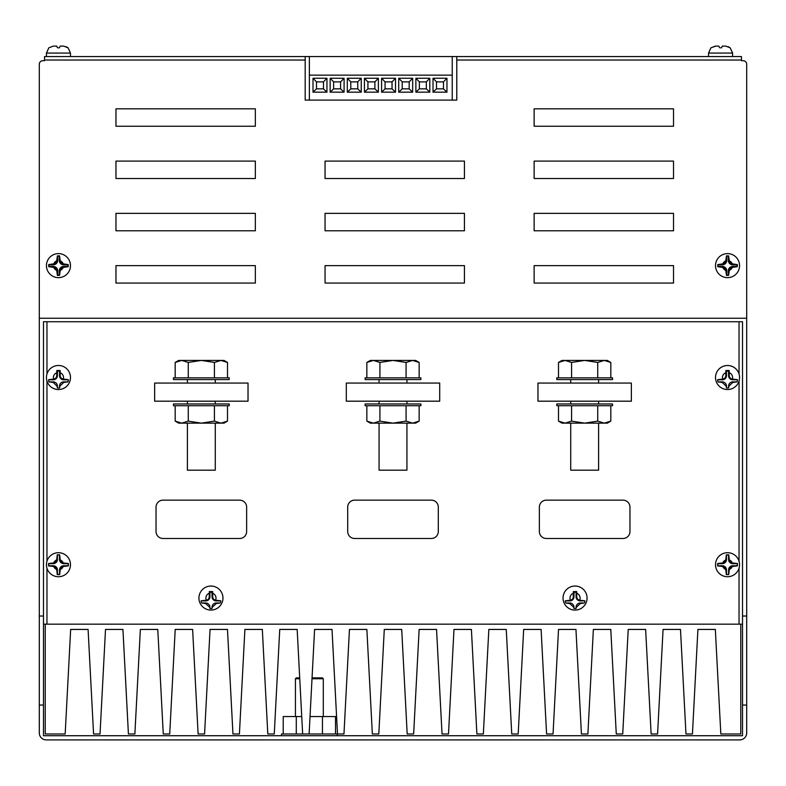 <?xml version="1.0" encoding="UTF-8"?>
<svg xmlns="http://www.w3.org/2000/svg" width="786" height="786" viewBox="0 0 786 786"><rect width="100%" height="100%" fill="white"/><g stroke="black" fill="none" stroke-linecap="round" stroke-linejoin="round"><path stroke-width="1.18" d="M187.402 423.143L187.402 470.185L215.276 470.185L215.276 423.143M173.46 405.723L229.217 405.723L229.217 403.975L173.46 403.975L173.46 405.723M201.344 377.84L229.217 377.84L229.217 379.579L173.46 379.579L173.46 377.84L201.344 377.84M227.498 362.444L223.99 360.42L178.687 360.42L175.19 362.444L181.723 360.42L188.267 362.444L201.344 360.42L214.421 362.444L220.954 360.42L227.498 362.444L227.498 377.84M214.421 362.444L214.421 377.84M175.19 362.444L175.19 377.84M188.267 362.444L188.267 377.84M227.498 421.119L223.99 423.143L181.723 423.143L175.19 421.119L178.687 423.143L181.723 423.143L188.267 421.119L201.344 423.143L214.421 421.119L220.954 423.143L227.498 421.119L227.498 405.723M214.421 421.119L214.421 405.723M188.267 421.119L188.267 405.723M175.19 421.119L175.19 405.723M570.724 423.143L570.724 470.185L598.598 470.185L598.598 423.143M556.783 405.723L612.54 405.723L612.54 403.975L556.783 403.975L556.783 405.723M584.656 377.84L612.54 377.84L612.54 379.579L556.783 379.579L556.783 377.84L584.656 377.84M393 377.84L420.874 377.84L420.874 379.579L365.126 379.579L365.126 377.84L393 377.84M365.126 405.723L420.874 405.723L420.874 403.975L365.126 403.975L365.126 405.723M379.058 423.143L379.058 470.185L406.942 470.185L406.942 423.143M739.557 377.516A12.026 12.026 0 0 0 727.531 365.49A12.026 12.026 0 0 0 715.515 377.516A12.026 12.026 0 0 0 727.531 389.542A12.026 12.026 0 0 0 739.557 377.516A12.026 12.026 0 0 0 727.531 365.49A12.026 12.026 0 0 0 715.515 377.516A12.026 12.026 0 0 1 739.037 374.008L739.037 321.739L742.515 321.739L742.515 735.725L43.485 735.725L43.485 705.062L39.3 705.062L39.3 732.935A6.966 6.966 0 0 0 46.266 739.901L739.734 739.901A6.966 6.966 0 0 0 746.7 732.935L746.7 705.062L742.515 705.062M732.336 379.078L737.406 379.687L737.288 381.387A10.493 10.493 0 0 1 737.072 381.898L732.758 382.497L729.005 386.073L728.573 387.96A10.493 10.493 0 0 1 726.49 387.96L726.067 386.073L722.305 382.497L718.001 381.898A10.493 10.493 0 0 1 717.775 381.387L717.657 379.687L722.727 379.078A3.488 3.488 0 0 0 725.792 375.62L725.881 370.491L729.182 370.491L729.28 375.62A3.488 3.488 0 0 0 732.336 379.078A5.05 5.05 0 0 0 729.28 372.77M563.031 598.067A12.026 12.026 0 0 0 575.057 610.083A12.026 12.026 0 0 0 587.073 598.067A12.026 12.026 0 0 0 575.057 586.042A12.026 12.026 0 0 0 563.031 598.067A12.026 12.026 0 0 1 575.057 586.042A12.026 12.026 0 0 1 587.073 598.067M579.646 600.18L584.872 600.838L584.774 602.017A10.493 10.493 0 0 1 584.312 603.009L580.255 603.589L576.393 607.195L576.069 608.511A10.493 10.493 0 0 1 573.977 608.502L573.652 607.195L569.791 603.579L565.802 603.009A10.493 10.493 0 0 1 565.272 601.85L565.193 600.848L570.459 600.17A3.488 3.488 0 0 0 573.279 596.741L573.338 591.573L576.708 591.573L576.767 596.741A3.488 3.488 0 0 0 579.646 600.18A5.05 5.05 0 0 0 576.767 593.312M715.515 564.712A12.026 12.026 0 0 0 727.531 576.737A12.026 12.026 0 0 0 739.557 564.712A12.026 12.026 0 0 0 727.531 552.696A12.026 12.026 0 0 0 715.515 564.712A12.026 12.026 0 0 1 727.531 552.696A12.026 12.026 0 0 1 739.557 564.712M737.455 564.712L737.445 565.91L732.267 566.49A3.488 3.488 0 0 0 729.31 569.447L728.73 574.625L726.343 574.625L725.753 569.447A3.488 3.488 0 0 0 722.806 566.49L717.628 565.91L717.608 564.712L717.628 563.513L722.806 562.933A3.488 3.488 0 0 0 725.753 559.986L726.343 554.808L728.73 554.808L729.31 559.986A3.488 3.488 0 0 0 732.267 562.933L737.445 563.513L737.455 564.712M46.443 564.712A12.026 12.026 0 0 1 58.469 552.696A12.026 12.026 0 0 1 70.485 564.712A12.026 12.026 0 0 1 58.469 576.737A12.026 12.026 0 0 1 46.443 564.712A12.026 12.026 0 0 0 58.469 576.737A12.026 12.026 0 0 0 70.485 564.712M48.555 563.513L48.555 565.91L53.733 566.49A3.488 3.488 0 0 1 56.69 569.447L57.27 574.625L59.657 574.625L60.247 569.447A3.488 3.488 0 0 1 63.194 566.49L68.372 565.91L68.392 564.712L68.372 563.513L63.194 562.933A3.488 3.488 0 0 1 60.247 559.986L59.657 554.808L57.27 554.808L56.69 559.986A3.488 3.488 0 0 1 53.733 562.933L48.555 563.513L48.712 565.753L53.242 565.753A4.185 4.185 0 0 1 57.427 569.938L57.427 574.468L59.51 574.468L59.51 569.938A4.185 4.185 0 0 1 63.695 565.753L68.225 565.753L68.225 563.67L63.695 563.67A4.185 4.185 0 0 1 59.51 559.485L59.51 554.955L57.427 554.955L57.427 559.485A4.185 4.185 0 0 1 53.242 563.67L48.712 563.67M46.443 377.516A12.026 12.026 0 0 1 58.469 365.49A12.026 12.026 0 0 1 70.485 377.516A12.026 12.026 0 0 1 58.469 389.542A12.026 12.026 0 0 1 46.443 377.516A12.026 12.026 0 0 0 58.469 389.542A12.026 12.026 0 0 0 70.485 377.516A12.026 12.026 0 0 1 46.963 381.023L46.963 561.204M56.818 370.491L56.72 375.62A3.488 3.488 0 0 1 53.664 379.078L48.594 379.687L48.712 381.387A10.493 10.493 0 0 0 48.928 381.898L53.242 382.497L56.995 386.073L57.427 387.96A10.493 10.493 0 0 0 59.51 387.96L59.933 386.073L63.695 382.497L67.999 381.898A10.493 10.493 0 0 0 68.225 381.387L68.343 379.687L63.273 379.078A3.488 3.488 0 0 1 60.208 375.62L60.119 370.491L56.818 370.491L57.427 371.1L57.427 375.62A4.185 4.185 0 0 1 53.242 379.805L48.712 379.805L48.712 381.387M198.927 598.067A12.026 12.026 0 0 1 210.943 586.042A12.026 12.026 0 0 1 222.969 598.067A12.026 12.026 0 0 1 210.943 610.083A12.026 12.026 0 0 1 198.927 598.067A12.026 12.026 0 0 0 210.943 610.083A12.026 12.026 0 0 0 222.969 598.067M209.292 591.573L209.233 596.741A3.488 3.488 0 0 1 206.354 600.18L201.128 600.838L201.226 602.017A10.493 10.493 0 0 0 201.688 603.009L205.745 603.589L209.607 607.195L209.931 608.511A10.493 10.493 0 0 0 212.024 608.502L212.348 607.195L216.209 603.579L220.198 603.009A10.493 10.493 0 0 0 220.728 601.85L220.807 600.848L215.541 600.17A3.488 3.488 0 0 1 212.721 596.741L212.662 591.573L209.292 591.573L209.931 592.222L209.931 596.741A4.185 4.185 0 0 1 205.745 600.926L201.226 600.926L201.226 602.017M715.515 265.629A12.026 12.026 0 0 1 727.531 253.613A12.026 12.026 0 0 1 739.557 265.629A12.026 12.026 0 0 0 727.531 253.613A12.026 12.026 0 0 0 715.515 265.629A12.026 12.026 0 0 0 727.531 277.655A12.026 12.026 0 0 0 739.557 265.629A12.026 12.026 0 0 1 727.531 277.655A12.026 12.026 0 0 1 715.515 265.629A12.026 12.026 0 0 0 727.531 277.655A12.026 12.026 0 0 0 739.557 265.629M717.765 264.577L717.765 266.69L722.806 267.407A3.488 3.488 0 0 1 725.753 270.364L726.48 275.405L728.593 275.405L729.31 270.364A3.488 3.488 0 0 1 732.267 267.407L737.297 266.69L737.317 265.629L737.297 264.577L732.267 263.85A3.488 3.488 0 0 1 729.31 260.903L728.593 255.863L726.48 255.863L725.753 260.903A3.488 3.488 0 0 1 722.806 263.85L717.765 264.577L718.031 266.425L722.305 266.425A4.431 4.431 0 0 1 726.745 270.856L726.745 275.139L728.327 275.139L728.327 270.856A4.431 4.431 0 0 1 732.758 266.425L737.032 266.425L737.032 264.843L732.758 264.843A4.431 4.431 0 0 1 728.327 260.402L728.327 256.128L726.745 256.128L726.745 260.402A4.431 4.431 0 0 1 722.305 264.843L718.031 264.843M46.443 265.629A12.026 12.026 0 0 1 58.469 253.613A12.026 12.026 0 0 1 70.485 265.629A12.026 12.026 0 0 0 58.469 253.613A12.026 12.026 0 0 0 46.443 265.629A12.026 12.026 0 0 0 58.469 277.655A12.026 12.026 0 0 0 70.485 265.629A12.026 12.026 0 0 1 58.469 277.655A12.026 12.026 0 0 1 46.443 265.629A12.026 12.026 0 0 0 58.469 277.655A12.026 12.026 0 0 0 70.485 265.629M48.703 264.577L48.703 266.69L53.733 267.407A3.488 3.488 0 0 1 56.69 270.364L57.407 275.405L59.52 275.405L60.247 270.364A3.488 3.488 0 0 1 63.194 267.407L68.235 266.69L68.244 265.629L68.235 264.577L63.194 263.85A3.488 3.488 0 0 1 60.247 260.903L59.52 255.863L57.407 255.863L56.69 260.903A3.488 3.488 0 0 1 53.733 263.85L48.703 264.577L48.968 266.425L53.242 266.425A4.431 4.431 0 0 1 57.673 270.856L57.673 275.139L59.255 275.139L59.255 270.856A4.431 4.431 0 0 1 63.695 266.425L67.969 266.425L67.969 264.843L63.695 264.843A4.431 4.431 0 0 1 59.255 260.402L59.255 256.128L57.673 256.128L57.673 260.402A4.431 4.431 0 0 1 53.242 264.843L48.968 264.843M721.204 47.838L720.566 47.828L721.499 47.838L722.344 46.099L725.792 46.109L730.184 47.838L728.15 46.629M732.591 56.553L732.591 53.065L730.214 47.828L725.792 46.109L730.184 47.838L732.591 53.065L708.54 53.065L710.917 47.828L715.84 46.099L718.826 46.109L719.603 47.769M59.107 47.838L58.469 47.828L59.392 47.838L60.247 46.099L63.695 46.109L68.087 47.838L66.044 46.629M68.087 47.838L63.695 46.109L68.087 47.838M722.344 46.099L725.291 46.099M60.247 46.099L63.194 46.099M312.052 677.876L322.437 677.876L323.301 678.75L312.013 678.75M740.776 624.163L740.776 733.977L720.821 733.977L715.339 629.439L697.909 629.439L692.437 733.977L685.972 733.977L680.489 629.439L663.07 629.439L657.587 733.977L651.122 733.977L645.64 629.439L628.22 629.439L622.738 733.977L616.273 733.977L610.791 629.439L593.371 629.439L587.889 733.977L581.424 733.977L575.951 629.439L558.522 629.439L553.049 733.977L546.584 733.977L541.102 629.439L523.673 629.439L518.2 733.977L511.735 733.977L506.253 629.439L488.833 629.439L483.351 733.977L476.886 733.977L471.404 629.439L453.984 629.439L448.501 733.977L442.037 733.977L436.554 629.439L419.135 629.439L413.652 733.977L407.187 733.977L401.715 629.439L384.285 629.439L378.813 733.977L372.348 733.977L366.865 629.439L349.446 629.439L343.963 733.977L337.499 733.977L332.016 629.439L314.596 629.439L309.114 733.977L337.243 733.977L337.243 735.725M726.745 260.402L725.753 260.903A5.05 5.05 0 0 0 722.806 263.85M246.637 507.127A6.966 6.966 0 0 0 239.671 500.151L163.007 500.151A6.966 6.966 0 0 0 156.041 507.127L156.041 531.523A6.966 6.966 0 0 0 163.007 538.489L239.671 538.489A6.966 6.966 0 0 0 246.637 531.523L246.637 507.127M629.959 507.127A6.966 6.966 0 0 0 622.993 500.151L546.329 500.151A6.966 6.966 0 0 0 539.363 507.127L539.363 531.523A6.966 6.966 0 0 0 546.329 538.489L622.993 538.489A6.966 6.966 0 0 0 629.959 531.523L629.959 507.127M438.303 507.127A6.966 6.966 0 0 0 431.327 500.151L354.673 500.151A6.966 6.966 0 0 0 347.697 507.127L347.697 531.523A6.966 6.966 0 0 0 354.673 538.489L431.327 538.489A6.966 6.966 0 0 0 438.303 531.523L438.303 507.127M43.485 705.062L43.485 321.739L739.037 321.739M46.963 568.219L46.963 624.163L739.037 624.163L739.037 568.219M741.473 60.031L456.774 60.031L456.774 56.553L741.473 56.553L741.473 60.728L743.212 60.728A3.488 3.488 0 0 1 746.7 64.216L746.7 705.062M456.774 60.031L456.774 100.107L305.184 100.107L305.184 60.031L44.527 60.031L44.527 60.728L42.788 60.728A3.488 3.488 0 0 0 39.3 64.216L39.3 705.062M742.515 624.163L739.037 624.163M46.963 624.163L43.485 624.163M673.523 126.241L534.136 126.241L534.136 108.822L673.523 108.822L673.523 126.241M255.352 126.241L115.964 126.241L115.964 108.822L255.352 108.822L255.352 126.241M746.7 318.251L39.3 318.251M115.964 178.51L115.964 161.091L255.352 161.091L255.352 178.51L115.964 178.51M325.05 178.51L325.05 161.091L464.438 161.091L464.438 178.51L325.05 178.51M534.136 178.51L534.136 161.091L673.523 161.091L673.523 178.51L534.136 178.51M115.964 230.789L115.964 213.36L255.352 213.36L255.352 230.789L115.964 230.789M325.05 230.789L325.05 213.36L464.438 213.36L464.438 230.789L325.05 230.789M534.136 230.789L534.136 213.36L673.523 213.36L673.523 230.789L534.136 230.789M115.964 283.058L115.964 265.629L255.352 265.629L255.352 283.058L115.964 283.058M325.05 283.058L325.05 265.629L464.438 265.629L464.438 283.058L325.05 283.058M534.136 283.058L534.136 265.629L673.523 265.629L673.523 283.058L534.136 283.058M44.527 60.031L44.527 56.553L305.184 56.553L305.184 60.031M456.774 56.553L452.245 56.553L452.245 100.107M452.245 56.553L305.184 56.553M56.69 46.099L53.242 46.109L56.73 46.109L57.535 47.838L56.69 46.099L53.242 46.109L48.85 47.838L53.242 46.109L56.73 46.109M310.028 716.557L335.524 716.557L335.524 733.977M283.215 733.977L283.215 716.557L301.736 716.557M281.486 735.725L281.486 733.977L302.649 733.977L297.167 629.439L279.747 629.439L274.265 733.977L267.8 733.977L262.327 629.439L244.898 629.439L239.416 733.977L232.951 733.977L227.478 629.439L210.049 629.439L204.576 733.977L198.111 733.977L192.629 629.439L175.209 629.439L169.727 733.977L163.262 733.977L157.78 629.439L140.36 629.439L134.878 733.977L128.413 733.977L122.93 629.439L105.511 629.439L100.028 733.977L93.563 733.977L88.091 629.439L70.661 629.439L65.179 733.977L45.224 733.977L45.224 624.163M309.114 733.977L302.649 733.977M326.947 92.168L313.005 92.168L313.005 78.236L326.947 78.236L326.947 92.168L323.459 88.838L316.493 88.838L313.005 92.168M309.37 56.553L309.37 75.142L452.245 75.142M309.37 75.142L309.37 100.107M344.091 92.168L330.149 92.168L330.149 78.236L344.091 78.236L344.091 92.168L340.603 88.838L333.637 88.838L330.149 92.168M347.294 92.168L347.294 78.236L361.236 78.236L361.236 92.168L347.294 92.168L350.782 88.838L350.782 81.882L357.748 81.882L357.748 88.838L350.782 88.838M364.439 92.168L364.439 78.236L378.38 78.236L378.38 92.168L364.439 92.168L367.927 88.838L367.927 81.882L374.893 81.882L374.893 88.838L367.927 88.838M381.583 92.168L381.583 78.236L395.525 78.236L395.525 92.168L381.583 92.168L385.071 88.838L385.071 81.882L392.037 81.882L392.037 88.838L385.071 88.838M398.728 92.168L398.728 78.236L412.67 78.236L412.67 92.168L398.728 92.168L402.216 88.838L402.216 81.882L409.182 81.882L409.182 88.838L402.216 88.838M415.873 92.168L415.873 78.236L429.814 78.236L429.814 92.168L415.873 92.168L419.36 88.838L419.36 81.882L426.326 81.882L426.326 88.838L419.36 88.838M433.017 92.168L433.017 78.236L446.959 78.236L446.959 92.168L433.017 92.168L436.505 88.838L436.505 81.882L443.471 81.882L443.471 88.838L436.505 88.838M742.515 616.037L746.7 616.037M43.485 616.037L39.3 616.037M316.493 88.838L316.493 81.882L313.005 78.236M316.493 81.882L323.459 81.882L326.947 78.236M323.459 81.882L323.459 88.838M333.637 88.838L333.637 81.882L330.149 78.236M333.637 81.882L340.603 81.882L344.091 78.236M340.603 81.882L340.603 88.838M357.748 88.838L361.236 92.168M357.748 81.882L361.236 78.236M350.782 81.882L347.294 78.236M374.893 88.838L378.38 92.168M374.893 81.882L378.38 78.236M367.927 81.882L364.439 78.236M392.037 88.838L395.525 92.168M392.037 81.882L395.525 78.236M385.071 81.882L381.583 78.236M409.182 88.838L412.67 92.168M409.182 81.882L412.67 78.236M402.216 81.882L398.728 78.236M426.326 88.838L429.814 92.168M426.326 81.882L429.814 78.236M419.36 81.882L415.873 78.236M443.471 88.838L446.959 92.168M443.471 81.882L446.959 78.236M436.505 81.882L433.017 78.236M322.447 716.557L322.447 733.977M296.293 716.557L296.293 733.977M299.751 678.75L295.428 678.75L295.428 716.557M295.428 678.75L296.302 677.876L299.712 677.876M718.787 46.099L715.339 46.109L710.947 47.838L708.54 53.065L708.54 56.553M715.84 46.099L715.339 46.109L715.84 46.099M48.82 47.838L46.443 53.065L48.811 47.828L46.443 53.065L46.443 56.553M721.499 47.838L722.305 46.109M59.255 270.856L60.247 270.364A5.05 5.05 0 0 0 63.194 267.407L63.695 266.425M728.327 270.856L729.31 270.364A5.05 5.05 0 0 0 732.267 267.407L732.758 266.425M439.698 401.184L439.698 383.067L346.302 383.067L346.302 401.184L439.698 401.184M154.645 383.067L154.645 401.184L248.032 401.184L248.032 383.067L154.645 383.067M537.968 383.067L537.968 401.184L631.355 401.184L631.355 383.067L537.968 383.067M220.728 601.85L220.728 600.926L216.209 600.926L215.541 600.17A5.05 5.05 0 0 0 212.721 593.332M59.51 387.96L59.51 386.073A4.185 4.185 0 0 1 63.695 381.898L67.999 381.898M48.928 381.898L53.242 381.898A4.185 4.185 0 0 1 57.427 386.073L57.427 387.96M68.225 381.387L68.225 379.805L63.695 379.805A4.185 4.185 0 0 1 59.51 375.62L59.51 371.1L57.427 371.1M59.51 371.1L60.119 370.491M212.024 608.502L212.024 607.195A4.185 4.185 0 0 1 216.209 603.009L220.198 603.009M201.688 603.009L205.745 603.009A4.185 4.185 0 0 1 209.931 607.195L209.931 608.511M216.209 600.926A4.185 4.185 0 0 1 212.024 596.741L212.024 592.222L209.931 592.222M212.024 592.222L212.662 591.573M726.49 574.468L726.49 569.938A4.185 4.185 0 0 0 722.305 565.753L717.775 565.753L717.775 563.67L722.305 563.67A4.185 4.185 0 0 0 726.49 559.485L726.49 554.955L728.573 554.955L728.573 559.485A4.185 4.185 0 0 0 732.758 563.67L737.288 563.67L737.288 565.753L732.758 565.753A4.185 4.185 0 0 0 728.573 569.938L728.573 574.468L726.343 574.625M584.312 603.009L580.255 603.009A4.185 4.185 0 0 0 576.069 607.195L576.069 608.511M565.272 601.85L565.272 600.926L569.791 600.926A4.185 4.185 0 0 0 573.977 596.741L573.977 592.222L576.069 592.222L576.069 596.741A4.185 4.185 0 0 0 580.255 600.926L584.872 600.838M584.774 600.926L584.774 602.017M576.069 592.222L576.708 591.573M573.977 592.222L573.338 591.573M573.977 608.502L573.977 607.195A4.185 4.185 0 0 0 569.791 603.009L565.802 603.009M737.072 381.898L732.758 381.898A4.185 4.185 0 0 0 728.573 386.073L728.573 387.96M717.775 381.387L717.775 379.805L722.305 379.805A4.185 4.185 0 0 0 726.49 375.62L726.49 371.1L728.573 371.1L728.573 375.62A4.185 4.185 0 0 0 732.758 379.805L737.406 379.687M737.288 379.805L737.288 381.387M728.573 371.1L729.182 370.491M726.49 371.1L725.881 370.491M726.49 387.96L726.49 386.073A4.185 4.185 0 0 0 722.305 381.898L718.001 381.898M726.49 569.938L725.753 569.447A5.05 5.05 0 0 1 722.806 566.49M419.154 421.119L415.647 423.143L370.353 423.143L366.846 421.119L373.379 423.143L379.923 421.119L393 423.143L406.077 421.119L412.621 423.143L419.154 421.119L419.154 405.723M406.077 421.119L406.077 405.723M366.846 421.119L366.846 405.723M379.923 421.119L379.923 405.723M419.154 362.444L412.621 360.42L406.077 362.444L393 360.42L379.923 362.444L373.379 360.42L366.846 362.444L370.353 360.42L415.647 360.42L419.154 362.444L419.154 377.84M379.923 362.444L379.923 377.84M406.077 362.444L406.077 377.84M366.846 362.444L366.846 377.84M610.81 362.444L604.277 360.42L597.733 362.444L584.656 360.42L571.579 362.444L565.046 360.42L558.502 362.444L562.01 360.42L607.313 360.42L610.81 362.444L610.81 377.84M558.502 362.444L558.502 377.84M571.579 362.444L571.579 377.84M597.733 362.444L597.733 377.84M610.81 421.119L607.313 423.143L562.01 423.143L558.502 421.119L565.046 423.143L571.579 421.119L584.656 423.143L597.733 421.119L604.277 423.143L610.81 421.119L610.81 405.723M597.733 421.119L597.733 405.723M558.502 421.119L558.502 405.723M571.579 421.119L571.579 405.723M722.727 379.078A5.05 5.05 0 0 1 725.792 372.77M570.459 600.17A5.05 5.05 0 0 1 573.279 593.332M732.267 566.49A5.05 5.05 0 0 1 729.31 569.447M56.69 559.986A5.05 5.05 0 0 0 53.733 562.933M63.194 562.933A5.05 5.05 0 0 0 60.247 559.986M56.72 372.77A5.05 5.05 0 0 0 53.664 379.078M63.273 379.078A5.05 5.05 0 0 0 60.208 372.77M209.233 593.312A5.05 5.05 0 0 0 206.354 600.18M732.267 263.85A5.05 5.05 0 0 0 729.31 260.903M56.69 260.903A5.05 5.05 0 0 0 53.733 263.85M63.194 263.85A5.05 5.05 0 0 0 60.247 260.903M70.485 56.553L70.485 53.065L68.117 47.828L70.485 53.065L46.443 53.065M739.037 561.204L739.037 381.023M46.963 321.739L46.963 374.008M53.733 566.49A5.05 5.05 0 0 0 56.69 569.447M722.806 267.407A5.05 5.05 0 0 0 725.753 270.364M53.733 267.407A5.05 5.05 0 0 0 56.69 270.364M57.673 270.856L56.73 270.856M53.242 266.425L53.242 267.368M53.242 264.843L53.242 263.9M57.673 260.402L56.73 260.402M59.255 260.402L60.208 260.402M63.695 264.843L63.695 263.9M726.745 270.856L725.792 270.856M722.305 266.425L722.305 267.368M722.305 264.843L722.305 263.9M728.327 260.402L729.27 260.402M732.758 264.843L732.758 263.9M60.247 569.447A5.05 5.05 0 0 0 63.194 566.49M59.51 569.938L60.208 569.938M57.427 569.938L56.73 569.938M53.242 565.753L53.242 566.451M53.242 563.67L53.242 562.972M57.427 559.485L56.73 559.485M59.51 559.485L60.208 559.485M63.695 563.67L63.695 562.972M63.695 565.753L63.695 566.451M53.242 381.898L53.242 382.497M53.242 379.805L53.242 379.107M57.427 375.62L56.72 375.62M59.51 375.62L60.208 375.62M63.695 379.805L63.695 379.107M63.695 381.898L63.695 382.497M205.745 603.009L205.745 603.589M205.745 600.926L205.745 600.239M209.931 596.741L209.233 596.741M212.024 596.741L212.721 596.741M216.209 603.009L216.209 603.579M722.806 562.933A5.05 5.05 0 0 1 725.753 559.986M729.31 559.986A5.05 5.05 0 0 1 732.267 562.933M728.573 569.938L729.27 569.938M732.758 565.753L732.758 566.451M732.758 563.67L732.758 562.972M728.573 559.485L729.27 559.485M726.49 559.485L725.792 559.485M722.305 563.67L722.305 562.972M722.305 565.753L722.305 566.451M580.255 603.009L580.255 603.589M580.255 600.926L580.255 600.239M576.069 596.741L576.767 596.741M573.977 596.741L573.279 596.741M569.791 600.926L569.791 600.239M569.791 603.009L569.791 603.579M732.758 381.898L732.758 382.497M732.758 379.805L732.758 379.107M728.573 375.62L729.28 375.62M726.49 375.62L725.792 375.62M722.305 379.805L722.305 379.107M722.305 381.898L722.305 382.497M215.276 403.975L215.276 401.184M215.276 383.067L215.276 379.579M187.402 403.975L187.402 401.184M187.402 383.067L187.402 379.579M598.598 403.975L598.598 401.184M598.598 383.067L598.598 379.579M406.942 383.067L406.942 379.579M406.942 403.975L406.942 401.184M732.591 53.065L730.214 47.828M70.485 53.065L68.117 47.828M323.301 678.75L323.301 716.557M708.54 53.065L710.917 47.828M379.058 403.975L379.058 401.184M379.058 383.067L379.058 379.579M570.724 383.067L570.724 379.579M570.724 403.975L570.724 401.184"/></g></svg>
